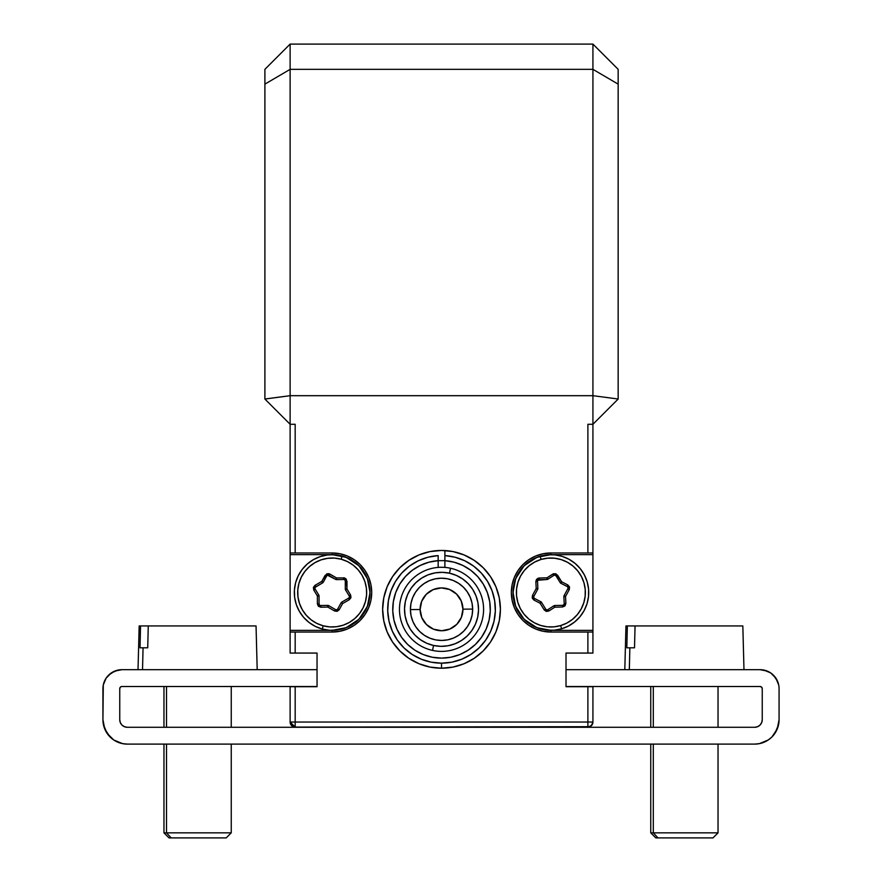 <?xml version="1.0" encoding="UTF-8"?>
<svg xmlns="http://www.w3.org/2000/svg" width="882" height="882" viewBox="0 0 882 882"><rect width="100%" height="100%" fill="white"/><g stroke="black" fill="none" stroke-linecap="round" stroke-linejoin="round"><path stroke-width="1.32" d="M121.936 669.681L317.046 669.681L317.046 686.494L317.046 669.681L121.936 669.681L114.66 671.125L118.232 670.044L111.375 672.878L114.66 671.125L121.936 669.681A19.007 19.007 0 0 0 102.929 688.688L102.929 719.712L104.782 729.05L103.392 724.475L107.042 733.262L113.767 739.998L122.565 743.636L127.317 744.11A24.387 24.387 0 0 1 102.929 719.712L104.782 729.05L110.074 736.966M778.707 684.972L775.862 678.126L777.626 681.411L773.503 675.248L770.625 672.878L767.34 671.125L760.063 669.681L566.012 669.681L760.063 669.681A19.007 19.007 0 0 1 779.071 688.688L779.071 719.712A24.387 24.387 0 0 1 754.683 744.11L759.435 743.636L768.233 739.998L771.926 736.966L777.218 729.05L771.926 736.966M761.607 687.144L760.063 686.494L566.012 686.494L760.063 686.494A2.183 2.183 0 0 1 762.246 688.688L761.607 687.144L762.246 688.688L762.246 719.712L762.246 688.688L761.607 687.144L762.246 688.688M317.046 686.494L121.936 686.494L317.046 686.494M119.754 688.688L120.393 687.144L119.754 688.688L119.754 719.712L119.754 688.688L120.393 687.144L119.754 688.688A2.183 2.183 179.9 0 1 121.936 686.494L121.099 686.67L121.936 686.494M127.317 744.11L754.683 744.11L127.317 744.11M762.246 719.712L761.673 722.612L760.03 725.07L761.673 722.612L762.246 719.712L761.673 722.612L760.03 725.07L761.673 722.612L762.246 719.712A7.574 7.574 0 0 1 754.683 727.286L127.317 727.286A7.574 7.574 0 0 1 119.754 719.712L120.327 722.612L121.97 725.07L120.327 722.612L119.754 719.712L120.327 722.612L121.97 725.07L120.327 722.612L119.754 719.712M779.071 719.712L777.218 729.05L779.071 719.712L779.071 688.688M114.66 671.125L108.497 675.248L106.138 678.126L111.375 672.878L106.138 678.126L103.293 684.972L102.929 719.712M760.03 725.07L757.572 726.713L754.683 727.286L127.317 727.286L124.428 726.713L127.317 727.286L124.428 726.713L121.97 725.07M120.393 687.144L121.099 686.67M166.511 832.851L166.511 744.11L166.511 832.851L163.964 832.851L166.511 832.851L171.174 837.9L166.511 832.851L231.249 832.851L166.511 832.851M166.511 727.286L166.511 686.494L166.511 727.286M169.002 837.9L226.2 837.9L169.002 837.9L163.964 832.851L169.002 837.9M139.224 625.933L148.264 625.933L140.547 625.933L140.018 647.807L143.06 647.807L142.531 669.681L143.06 647.807L140.018 647.807L140.547 625.933L139.169 625.933L138.022 669.681M143.06 647.807L147.724 647.807L143.06 647.807M256.045 625.933L257.191 669.681L256.045 625.933L148.264 625.933L147.724 647.807L148.264 625.933L255.989 625.933M225.66 837.9L224.039 837.9M653.297 832.851L653.297 744.11L653.297 832.851L650.751 832.851L653.297 832.851L657.961 837.9L653.297 832.851L718.036 832.851L653.297 832.851M653.297 727.286L653.297 686.494L653.297 727.286M655.8 837.9L712.998 837.9L655.8 837.9L650.751 832.851L650.751 744.11M626.011 625.933L635.051 625.933L627.345 625.933L626.804 647.807L629.858 647.807L629.329 669.681L629.858 647.807L626.804 647.807L627.345 625.933L625.955 625.933L624.809 669.681L625.955 625.933M629.858 647.807L634.511 647.807L629.858 647.807M743.978 669.681L742.831 625.933L635.051 625.933L634.511 647.807L635.051 625.933L742.776 625.933M712.447 837.9L710.826 837.9M763.768 670.044L770.625 672.878L775.862 678.126M777.218 729.05L778.608 724.475L774.958 733.262M106.138 678.126L104.374 681.411M764.01 742.247L768.233 739.998M757.572 726.713L754.683 727.286M472.653 609.087A31.124 31.124 0 0 1 441.772 640.453A31.124 31.124 0 0 1 410.406 609.583A31.124 31.124 0 0 0 441.772 640.453A31.124 31.124 0 0 0 472.653 609.087L462.94 609.164A21.411 21.411 0 0 1 441.695 630.74A21.411 21.411 0 0 1 420.119 609.506L410.406 609.583L420.119 609.506L421.817 617.676L426.513 624.588L433.492 629.175L441.695 630.74L449.875 629.042L456.788 624.346L461.374 617.367L462.94 609.164L461.242 600.984L456.545 594.071L449.566 589.485L441.353 587.919L433.172 589.617L426.271 594.314L421.684 601.292L420.119 609.506A21.411 21.411 0 0 1 441.353 587.919A21.411 21.411 0 0 1 462.94 609.164L472.653 609.087A31.124 31.124 0 0 0 441.276 578.206A31.124 31.124 0 0 0 410.406 609.583L411.056 615.647L412.875 621.468L415.786 626.826L419.7 631.512L424.44 635.349L429.843 638.182L435.697 639.902L441.772 640.453L447.847 639.803L453.668 637.984L459.026 635.073L463.712 631.159L467.537 626.418L470.371 621.016L472.102 615.162L472.653 609.087L472.002 603.012L470.183 597.191L467.262 591.833L463.359 587.147L458.607 583.322L453.205 580.488L447.35 578.757L441.276 578.206L435.212 578.857L429.391 580.676L424.033 583.597L419.347 587.5L415.51 592.252L412.677 597.654L410.957 603.497L410.406 609.583A31.124 31.124 0 0 1 441.276 578.206A31.124 31.124 0 0 1 472.653 609.087M450.548 568.251L449.467 573.179A37.011 37.011 0 0 1 477.669 617.268A37.011 37.011 0 0 1 433.58 645.481L432.5 650.409A42.06 42.06 0 0 0 482.608 618.359A42.06 42.06 0 0 0 450.548 568.251A42.06 42.06 0 0 1 482.608 618.359A42.06 42.06 0 0 1 432.5 650.409A42.06 42.06 0 0 1 400.45 600.3A42.06 42.06 0 0 1 450.548 568.251A42.06 42.06 0 0 0 400.45 600.3A42.06 42.06 0 0 0 432.5 650.409L433.58 645.481L426.69 643.232L420.361 639.682L414.838 634.974L410.351 629.274L407.065 622.813L405.092 615.823L404.529 608.591L405.378 601.392L407.627 594.49L411.166 588.162L415.885 582.649L421.585 578.151L428.046 574.866L435.035 572.892L442.268 572.33L449.467 573.179L456.369 575.428L462.697 578.978L468.21 583.686L472.708 589.385L475.993 595.857L477.967 602.836L478.529 610.068L477.669 617.268L475.431 624.169L471.881 630.498L467.173 636.021L461.473 640.508L455.002 643.794L448.023 645.767L440.791 646.33L433.58 645.481A37.011 37.011 0 0 1 405.378 601.392A37.011 37.011 0 0 1 449.467 573.179L450.548 568.251M290.123 722.038L291.6 725.61L295.172 727.088L295.172 722.038L290.123 722.038L295.172 727.088A5.049 5.049 0 0 1 290.123 722.038L295.172 722.038L295.172 686.714L290.123 686.714L290.123 722.038L291.6 725.61L295.172 727.088L587.886 727.088L591.447 725.61L592.924 722.038L587.886 722.038L587.886 727.088A5.049 5.049 0 0 0 592.924 722.038A5.049 5.049 0 0 1 587.886 727.088L587.886 722.038L295.172 722.038L295.172 727.088L589.815 726.702L592.55 723.968L592.924 722.038L592.924 686.714L587.886 686.714L587.886 722.038L592.924 722.038L592.924 686.714L566.012 686.714L566.012 653.066L587.886 653.066L587.886 632.041L550.875 632.041A39.536 39.536 0 0 1 511.34 592.506A39.536 39.536 0 0 1 550.875 552.981L592.924 552.981L592.924 554.657L550.875 554.657L550.875 552.981L550.875 554.657L536.94 557.314L524.106 565.748L515.683 578.581L513.026 592.506L515.683 606.441L524.106 619.274L536.94 627.697L550.875 630.354L550.875 632.041L550.875 630.354L592.924 630.354L592.924 632.041L550.875 632.041L543.158 631.28L535.749 629.031L528.913 625.382L522.916 620.465L517.999 614.467L514.349 607.632L512.1 600.223L511.34 592.506L512.1 584.799L514.349 577.379L517.999 570.544L522.916 564.557L528.913 559.64L535.749 555.98L543.158 553.731L550.875 552.981L587.886 552.981L587.886 424.286L592.924 424.286L592.924 395.687L290.123 395.687L290.123 424.286L295.172 424.286L295.172 552.981L332.183 552.981A39.536 39.536 0 0 1 371.719 592.506A39.536 39.536 0 0 1 332.183 632.041L290.123 632.041L290.123 630.354L332.183 630.354L332.183 632.041L332.183 630.354L290.123 630.354L290.123 552.981L332.183 552.981L332.183 554.657L290.123 554.657L332.183 554.657L332.183 552.981L339.89 553.731L347.31 555.98L354.145 559.64L360.132 564.557L365.049 570.544L368.709 577.379L370.958 584.799L371.719 592.506L370.958 600.223L368.709 607.632L365.049 614.467L360.132 620.465L354.145 625.382L347.31 629.031L339.89 631.28L332.183 632.041L295.172 632.041L295.172 653.066L317.046 653.066L317.046 686.714L290.123 686.714L290.123 722.038M474.218 560.357A58.873 58.873 0 0 0 444.892 550.544L444.892 555.605A53.835 53.835 0 0 1 495.331 611.017A53.835 53.835 0 0 1 441.529 663.165L441.529 668.214A58.873 58.873 0 0 0 452.984 667.09M453.05 667.068A58.873 58.873 0 0 0 483.138 650.993M483.193 650.938A58.873 58.873 0 0 0 490.469 642.052M495.938 631.832A58.873 58.873 0 0 0 500.403 609.374L499.278 620.818L495.927 631.865L490.48 642.041A58.873 58.873 0 0 0 495.916 631.887M500.403 609.286A58.873 58.873 0 0 0 495.938 586.839M495.905 586.762A58.873 58.873 0 0 0 474.262 560.39L483.16 567.699L490.48 576.619L495.927 586.795L499.278 597.842L500.403 609.33A58.873 58.873 0 0 1 441.529 668.214A58.873 58.873 0 0 1 382.645 609.33L383.78 597.842A58.873 58.873 0 0 1 387.11 586.839M438.145 560.665A48.786 48.786 0 0 0 412.203 570.345M412.181 570.356A48.786 48.786 0 0 0 392.766 610.994L393.989 620.289L396.955 629.164A48.786 48.786 0 0 0 401.553 637.3M392.777 611.039A48.786 48.786 0 0 0 393.989 620.267L396.955 629.164L401.564 637.3A48.786 48.786 0 0 0 432.202 657.211M393.989 620.311A48.786 48.786 0 0 0 396.955 629.153M401.564 637.3L407.627 644.422L414.948 650.243L423.25 654.565L432.213 657.222A48.786 48.786 0 0 0 450.812 657.222L459.809 654.565L468.099 650.243L475.42 644.422L481.495 637.3A48.786 48.786 0 0 0 489.058 620.311M450.856 657.211A48.786 48.786 0 0 0 481.495 637.311L486.103 629.164L489.069 620.289A48.786 48.786 0 0 0 490.282 611.039M489.069 620.289L490.282 611.017A48.786 48.786 0 0 0 487.36 592.627L483.325 584.182A48.786 48.786 0 0 0 470.878 570.367M487.36 592.616A48.786 48.786 0 0 0 483.336 584.193M470.845 570.334A48.786 48.786 0 0 0 444.892 560.665L438.167 560.665L438.167 567.413L438.167 560.665L428.939 562.198L420.174 565.472L412.192 570.345L405.29 576.663L399.722 584.182L395.698 592.627L393.35 601.678L392.777 611.017M483.325 584.182L477.757 576.663L470.867 570.345L462.885 565.472L454.12 562.198L444.892 560.665L444.892 567.413L444.892 555.605L455.101 557.237L464.814 560.798L473.667 566.145L481.329 573.091L487.526 581.37L492.024 590.686L494.659 600.697L495.331 611.017L494.019 621.27L490.767 631.093L485.695 640.112L478.992 647.983L470.911 654.433L461.738 659.229L451.827 662.173L441.529 663.165L431.232 662.173L421.32 659.229L412.148 654.433L404.066 647.983L397.363 640.112L392.292 631.093L389.039 621.27L387.727 611.017L388.389 600.697L391.024 590.686L395.522 581.37L401.718 573.091L409.38 566.145L418.233 560.798L427.946 557.237L438.167 555.605L438.167 560.665L438.167 555.605A53.835 53.835 -3.3 0 0 387.727 611.017A53.835 53.835 -3.3 0 0 441.529 663.165L441.529 668.214L430.041 667.079A58.873 58.873 0 0 1 399.921 650.993M432.213 657.222L441.529 658.115L450.834 657.222M489.708 601.678L490.282 611.017L489.708 601.678L487.36 592.627M477.757 576.663L479.147 578.261M405.29 576.663L406.999 574.877M444.892 550.544L444.892 560.665M441.485 668.214A58.873 58.873 0 0 1 430.074 667.09M399.866 650.938A58.873 58.873 0 0 1 392.578 642.052M430.041 667.079L418.994 663.727L408.818 658.281L399.899 650.96L392.567 642.041A58.873 58.873 0 0 1 387.143 631.898M382.645 609.33L383.78 620.818L387.132 631.865L392.567 642.041L387.132 631.865A58.873 58.873 0 0 1 441.529 550.456A58.873 58.873 0 0 1 500.403 609.33M382.645 609.286A58.873 58.873 0 0 1 383.78 597.853L387.132 586.795L392.567 576.619L399.899 567.699L408.818 560.379L418.994 554.932L430.041 551.581L441.529 550.456L453.017 551.581L464.064 554.932L474.24 560.379L483.16 567.699M387.143 586.762A58.873 58.873 0 0 1 438.167 550.544M550.875 630.354L592.924 630.354L592.924 424.286L587.886 424.286L587.886 552.981L592.924 552.981L592.924 395.687L618.161 399.006L618.161 84.143L618.161 399.006L592.924 395.687L592.924 69.336L618.161 84.143L618.161 69.336L592.924 44.1L618.161 69.336L618.161 84.143L592.924 69.336L592.924 44.1L290.123 44.1L264.898 69.336L264.898 84.143L290.123 69.336L290.123 44.1L264.898 69.336L264.898 399.006L290.123 395.687L290.123 69.336L592.924 69.336L592.924 44.1L290.123 44.1L290.123 69.336L264.898 84.143L264.898 399.05L290.123 424.286L290.123 395.687L592.924 395.687L592.924 69.336L290.123 69.336L290.123 395.687L264.898 399.05L290.123 424.286L290.123 552.981L295.172 552.981L295.172 424.286L290.123 424.286L290.123 653.066L295.172 653.066L295.172 632.041L290.123 632.041L290.123 653.066L317.046 653.066L317.046 686.714L295.172 686.714L295.172 722.038L587.886 722.038L587.886 686.714L566.012 686.714L566.012 653.066L592.924 653.066L592.924 632.041L587.886 632.041L587.886 653.066L592.924 653.066L592.924 554.657L550.875 554.657M495.927 631.865L490.48 642.041L483.16 650.96L474.24 658.281L464.064 663.727L453.017 667.079L441.529 668.214M332.183 554.657L346.119 557.314L358.941 565.748L367.375 578.581L370.032 592.506L367.375 606.441L358.941 619.274L346.119 627.697L332.183 630.354M587.886 424.286L589.815 424.286M618.161 399.05L592.924 424.286L618.161 399.05M387.132 586.795L392.567 576.619M490.48 576.619L491.682 578.482M499.278 620.818L498.87 622.703M474.24 658.281L464.064 663.727M293.243 424.286L295.172 424.286M345.171 580.521L345.292 581.172A1.687 1.687 0 0 0 343.583 579.485L343.55 577.809L343.583 579.485L336.593 579.628L343.583 579.485A1.687 1.687 0 0 1 344.057 579.551L344.498 577.919L344.057 579.551A1.687 1.687 0 0 1 345.292 581.172L346.979 581.172L344.498 577.919L336.56 577.953L336.593 579.628A1.687 1.687 0 0 1 336.119 579.573A1.687 1.687 0 0 0 336.593 579.628L336.56 577.953L329.758 574.028L328.964 573.686L328.523 575.318A1.687 1.687 0 0 1 328.92 575.483L329.758 574.028L328.92 575.483L335.722 579.408A1.687 1.687 0 0 0 336.119 579.573A1.687 1.687 0 0 1 335.722 579.408L336.56 577.953L335.722 579.408L327.63 575.318M342.062 555.969A37.849 37.849 0 0 1 368.72 602.395A37.849 37.849 0 0 1 322.305 629.042A37.849 37.849 0 0 0 368.72 602.395A37.849 37.849 0 0 0 342.062 555.969L341.191 559.221A34.486 34.486 0 0 1 365.468 601.513A34.486 34.486 0 0 1 323.176 625.801L322.305 629.042L323.176 625.801L316.858 623.398L311.125 619.814L306.197 615.184L302.272 609.683L299.505 603.52L297.984 596.927L297.774 590.168L298.888 583.509L301.291 577.181L304.874 571.448L309.505 566.531L315.006 562.606L321.169 559.827L327.762 558.306L334.521 558.097L341.191 559.221L347.508 561.614L353.241 565.197L358.158 569.827L362.083 575.34L364.861 581.503L366.383 588.085L366.592 594.843L365.468 601.513L363.075 607.83L359.492 613.563L354.862 618.491L349.36 622.416L343.186 625.195L336.604 626.705L329.846 626.915L323.176 625.801A34.486 34.486 0 0 1 298.888 583.509A34.486 34.486 0 0 1 341.191 559.221L342.062 555.969A37.849 37.849 0 0 0 295.646 582.627A37.849 37.849 0 0 0 322.305 629.042A37.849 37.849 0 0 1 295.646 582.627A37.849 37.849 0 0 1 342.062 555.969L334.741 554.745L327.332 554.965L320.1 556.641L313.33 559.684L307.289 563.995L302.206 569.397L298.27 575.692L295.646 582.627L294.423 589.948L294.643 597.357L296.308 604.589L299.362 611.358L303.662 617.4L309.075 622.483L315.359 626.418L322.305 629.042L329.614 630.277L337.034 630.046L344.267 628.381L351.025 625.327L357.067 621.027L362.16 615.625L366.085 609.33L368.72 602.395L369.944 595.074L369.723 587.655L368.048 580.422L365.005 573.664L360.694 567.622L355.292 562.529L349.007 558.604L342.062 555.969M319.063 603.85A1.687 1.687 0 0 0 320.783 605.526L320.816 607.213L320.783 605.526L327.773 605.383L327.806 607.07L327.773 605.383A1.687 1.687 0 0 1 328.644 605.614A1.687 1.687 0 0 0 327.773 605.383L320.783 605.526A1.687 1.687 0 0 1 319.063 603.85L319.063 595.989A1.687 1.687 0 0 0 318.821 595.13A1.687 1.687 0 0 1 319.063 595.989L317.388 595.989L319.063 595.989L319.063 603.85L317.388 603.85L319.063 603.85L319.416 604.865M337.762 608.889A1.687 1.687 0 0 1 335.844 609.705L335.844 609.705A1.687 1.687 0 0 1 335.447 609.539L328.644 605.614L327.806 607.07L328.644 605.614L335.447 609.539L334.598 610.994L335.447 609.539A1.687 1.687 0 0 0 337.762 608.889L339.228 609.705L337.762 608.889L341.125 602.77A1.687 1.687 0 0 1 341.764 602.119A1.687 1.687 0 0 0 341.125 602.77L342.602 603.586L341.764 602.119L342.602 603.586L341.125 602.77L337.762 608.889M328.92 575.483A1.687 1.687 0 0 0 326.605 576.122L325.138 575.318L326.605 576.122L323.242 582.252L326.605 576.122A1.687 1.687 0 0 1 328.523 575.318L328.964 573.686L325.138 575.318L321.765 581.436L323.242 582.252A1.687 1.687 0 0 1 322.603 582.892A1.687 1.687 0 0 0 323.242 582.252L321.765 581.436L314.962 585.361L313.772 590.014L317.388 595.989L318.821 595.13L317.388 595.989L317.388 603.85L320.816 607.213L327.806 607.07L334.598 610.994L339.228 609.705L342.602 603.586L349.404 599.65L350.595 594.997L349.151 595.868L345.546 589.893L346.979 589.022L345.546 589.893A1.687 1.687 0 0 1 345.292 589.022A1.687 1.687 0 0 0 345.546 589.893L349.151 595.868A1.687 1.687 0 0 1 348.555 598.194L341.764 602.119L348.555 598.194L349.404 599.65L348.555 598.194L349.052 597.753M315.304 587.258L322.603 582.892L321.765 581.436L322.603 582.892L315.811 586.817L314.962 585.361L315.811 586.817A1.687 1.687 0 0 0 315.205 589.143A1.687 1.687 0 0 1 315.811 586.817M348.555 598.194A1.687 1.687 0 0 0 349.151 595.868L350.595 594.997L346.979 589.022L345.292 589.022L346.979 589.022L346.979 581.172L345.292 581.172L345.292 589.022L345.292 581.172M318.821 595.13L315.205 589.143L313.772 590.014L315.205 589.143L318.821 595.13M317.388 603.85L318.391 606.254L320.816 607.213L327.806 607.07L334.598 610.994L337.189 611.314L339.228 609.705L342.602 603.586L349.404 599.65L350.981 597.577L350.595 594.997L346.979 589.022L346.284 579.121L344.498 577.919L336.56 577.953L328.964 573.686L326.77 573.84L321.765 581.436L314.962 585.361L313.386 587.434L313.772 590.014L317.388 595.989L317.388 603.85M555.043 575.218L556.101 575.979A1.687 1.687 0 0 0 553.764 575.45L552.849 574.028L553.764 575.45L547.887 579.231L553.764 575.45A1.687 1.687 0 0 1 554.194 575.251L553.72 573.631L554.194 575.251A1.687 1.687 0 0 1 556.101 575.979L557.534 575.097L553.72 573.631L546.972 577.809L547.887 579.231A1.687 1.687 0 0 1 547.457 579.43A1.687 1.687 0 0 0 547.887 579.231L546.972 577.809L539.134 578.03L538.274 578.173L538.748 579.783A1.687 1.687 0 0 1 539.178 579.717L539.134 578.03L539.178 579.717L547.027 579.496A1.687 1.687 0 0 0 547.457 579.43A1.687 1.687 0 0 1 547.027 579.496L546.972 577.809L547.027 579.496L537.987 580.246M540.148 556.211A37.849 37.849 0 0 1 587.169 581.789A37.849 37.849 0 0 1 561.591 628.811A37.849 37.849 0 0 0 587.169 581.789A37.849 37.849 0 0 0 540.148 556.211L541.107 559.431A34.486 34.486 0 0 1 583.95 582.737A34.486 34.486 0 0 1 560.643 625.581L561.591 628.811L560.643 625.581L554.006 626.848L547.237 626.804L540.622 625.437L534.393 622.802L528.803 619.01L524.051 614.192L520.336 608.547L517.8 602.274L516.532 595.637L516.576 588.878L517.943 582.252L520.578 576.034L524.371 570.433L529.189 565.693L534.834 561.977L541.107 559.431L547.744 558.163L554.502 558.218L561.128 559.585L567.346 562.209L572.947 566.012L577.688 570.83L581.403 576.475L583.95 582.737L585.218 589.374L585.163 596.144L583.796 602.759L581.172 608.988L577.368 614.578L572.55 619.329L566.906 623.045L560.643 625.581A34.486 34.486 0 0 1 517.8 602.274A34.486 34.486 0 0 1 541.107 559.431L540.148 556.211A37.849 37.849 0 0 0 514.57 603.233A37.849 37.849 0 0 0 561.591 628.811A37.849 37.849 0 0 1 514.57 603.233A37.849 37.849 0 0 1 540.148 556.211L533.279 559.001L527.072 563.08L521.791 568.284L517.624 574.425L514.735 581.26L513.236 588.526L513.181 595.945L514.57 603.233L517.359 610.101L521.438 616.309L526.653 621.589L532.783 625.757L539.619 628.646L546.884 630.145L554.304 630.2L561.591 628.811L568.471 626.022L574.667 621.942L579.959 616.739L584.127 610.598L587.015 603.762L588.514 596.497L588.57 589.077L587.169 581.789L584.38 574.91L580.301 568.714L575.097 563.422L568.956 559.254L562.121 556.366L554.855 554.866L547.435 554.811L540.148 556.211M539.178 579.717A1.687 1.687 0 0 0 537.546 581.481L535.859 581.558L537.546 581.481L537.877 588.448L537.546 581.481A1.687 1.687 0 0 1 538.748 579.783L538.274 578.173L535.859 581.558L536.201 588.537L537.877 588.448A1.687 1.687 0 0 1 537.678 589.33A1.687 1.687 0 0 0 537.877 588.448L536.201 588.537L532.463 595.438L533.886 600.036L540.093 603.233L540.864 601.733L540.093 603.233L544.205 609.914L548.891 610.983L547.987 609.572A1.687 1.687 0 0 1 545.638 609.032L541.526 602.351A1.687 1.687 0 0 0 540.864 601.733A1.687 1.687 0 0 1 541.526 602.351L540.093 603.233L541.526 602.351L545.638 609.032L544.205 609.914L545.638 609.032A1.687 1.687 0 0 0 547.987 609.572L548.891 610.983L554.767 607.202L554.723 605.526A1.687 1.687 0 0 0 553.863 605.791A1.687 1.687 0 0 1 554.723 605.526L554.767 607.202L553.863 605.791L547.987 609.572L553.863 605.791L554.767 607.202L562.617 606.981L562.573 605.306L554.723 605.526L562.573 605.306L562.617 606.981L565.88 603.464L564.204 603.542A1.687 1.687 0 0 1 562.573 605.306A1.687 1.687 0 0 0 563.003 605.239L563.896 604.6M533.753 596.871L533.941 596.243L532.463 595.438L532.21 598.029L533.886 600.036L534.657 598.536L540.864 601.733L534.657 598.536L533.886 600.036L540.093 603.233L544.205 609.914L546.322 611.435L548.891 610.983L554.767 607.202L562.617 606.981L564.987 605.912L565.88 603.464L564.204 603.542L563.863 596.563L565.549 596.486L563.896 596.563A1.687 1.687 0 0 1 564.072 595.681A1.687 1.687 0 0 0 563.863 596.563L564.204 603.542A1.687 1.687 0 0 1 563.003 605.239M567.799 588.779A1.687 1.687 0 0 0 567.093 586.475L567.865 584.987L569.54 586.982L569.287 589.573L565.549 596.486L565.88 603.464L565.549 596.486L569.287 589.573L567.865 584.987L567.093 586.475L560.886 583.278L561.647 581.789L560.886 583.278A1.687 1.687 0 0 1 560.213 582.671A1.687 1.687 0 0 0 560.886 583.278L567.093 586.475A1.687 1.687 0 0 1 567.799 588.779L564.072 595.681L565.549 596.486L564.072 595.681L567.799 588.779L569.287 589.573L567.799 588.779L567.997 588.14M533.941 596.243L537.678 589.33L533.941 596.243A1.687 1.687 0 0 0 534.657 598.536A1.687 1.687 0 0 1 533.941 596.243L532.463 595.438L536.201 588.537L537.678 589.33L536.201 588.537L535.859 581.558L536.476 579.441L538.274 578.173L546.972 577.809L552.849 574.028L555.88 573.719L561.647 581.789L567.865 584.987L561.647 581.789L560.213 582.671L561.647 581.789L557.534 575.097L556.101 575.979L560.213 582.671L556.101 575.979M554.403 575.196L553.499 575.042M163.964 686.494L163.964 727.286L163.964 686.494M163.964 744.11L163.964 832.851L163.964 744.11M231.249 744.11L231.249 832.851L226.2 837.9M231.249 686.494L231.249 727.286M650.751 686.494L650.751 727.286M718.036 744.11L718.036 832.851L712.998 837.9M718.036 686.494L718.036 727.286"/></g></svg>

